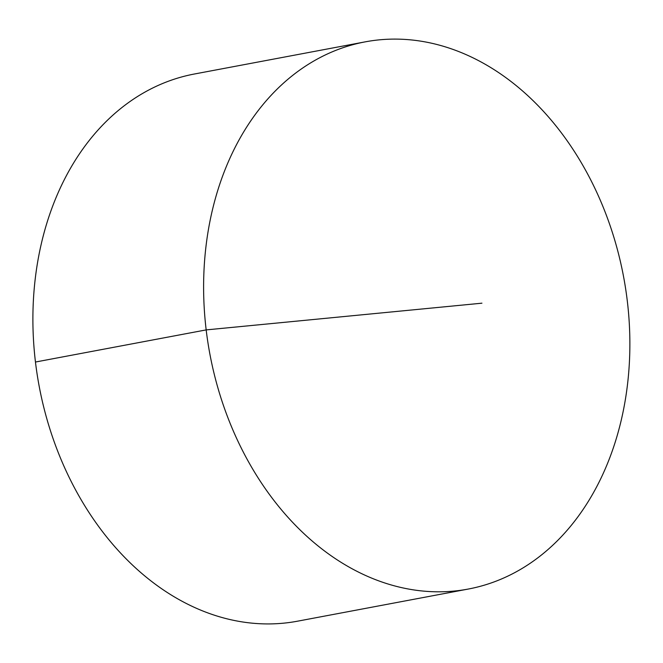 <?xml version="1.0" encoding="UTF-8"?>
<svg xmlns="http://www.w3.org/2000/svg" width="663" height="663" viewBox="0 0 663 663"><rect width="100%" height="100%" fill="white"/><g stroke="black" fill="none" stroke-linecap="round" stroke-linejoin="round"><path stroke-width="0.99" d="M383.827 39.473A278.41 210.436 79.3 0 0 365.238 41.852A278.41 210.436 79.3 0 0 207.851 342.166A278.41 210.436 79.3 0 0 449.647 591.437A278.41 210.436 79.3 0 0 468.235 589.059A278.41 210.436 79.3 0 0 625.632 288.745A278.41 210.436 79.3 0 0 383.827 39.473M365.238 41.852L194.532 73.983A278.41 210.436 79.3 0 0 39.225 386.512A278.41 210.436 79.3 0 0 297.521 621.19L468.235 589.059M481.943 303.182L206.176 329.901L35.462 362.031"/></g></svg>
